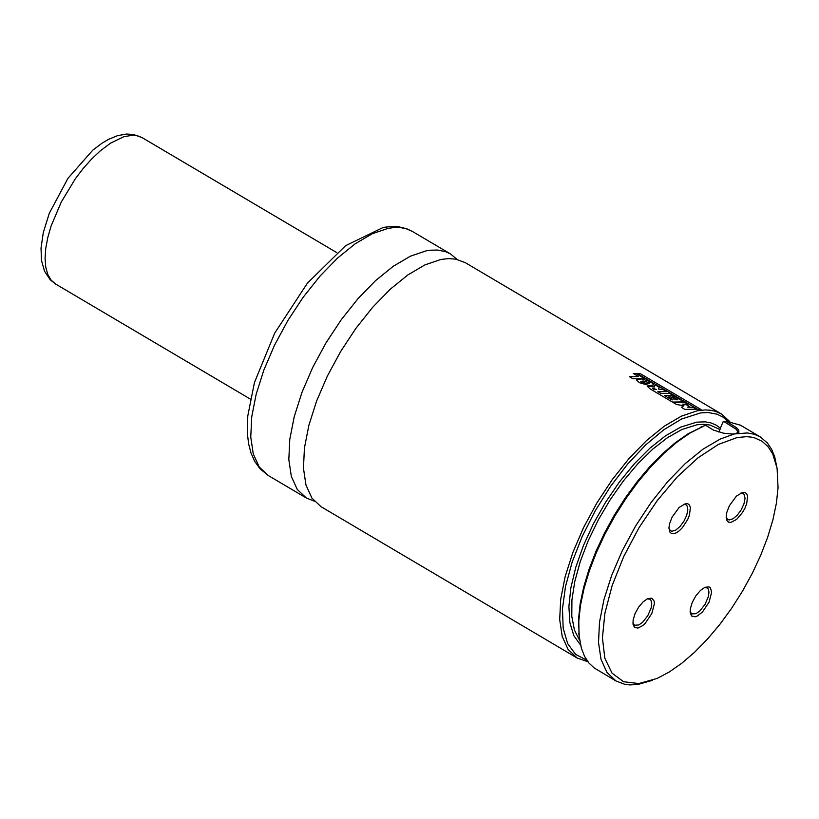 <?xml version="1.0" encoding="UTF-8"?>
<svg xmlns="http://www.w3.org/2000/svg" width="819" height="819" viewBox="0 0 819 819"><rect width="100%" height="100%" fill="white"/><g stroke="black" fill="none" stroke-linecap="round" stroke-linejoin="round"><path stroke-width="1.23" d="M457.135 259.418L450.501 253.941L446.027 251.822L437.643 250.041L430.18 250.215L426.218 250.829L410.37 256.204L393.274 266.257L375.593 280.589L358.026 298.638L341.257 319.717L325.931 342.977L312.663 367.536L301.955 392.424L294.236 416.666L289.793 439.322L288.82 459.51L291.339 476.433L297.256 489.434L306.337 498.003L314.332 501.177M729.749 421.519L721.385 413.933L465.141 262.592L455.773 259.142L448.628 258.599L440.857 259.48L425.01 264.854L407.913 274.897L390.233 289.23L372.665 307.289L355.896 328.358L340.581 351.627L327.303 376.187L316.595 401.075L308.876 425.317L304.433 447.973L303.46 468.161L305.978 485.083L311.896 498.085L320.976 506.654L577.19 658.046L587.868 661.701M721.385 413.933L715.335 411.281L710.298 410.217L704.883 409.94L697.123 410.821L681.275 416.206L664.178 426.259L646.508 440.602L628.941 458.66L612.162 479.739L596.846 503.009L583.568 527.569L572.86 552.467L565.13 576.709L560.687 599.365L559.694 619.553L562.213 636.476L568.12 649.467L577.19 658.046M727.968 421.314L722.921 417.066L717.065 414.179L708.087 412.51L700.583 412.909L681.562 419.021L663.871 429.709L645.607 444.973L627.569 464.158L610.524 486.435L595.188 510.872L582.227 536.414L572.194 561.977L565.509 586.465L562.458 608.834L563.175 628.132L567.628 643.539L575.624 654.401L586.834 660.237M718.795 432.012L722.962 422L725.972 421.191L736.281 427.559L738.769 430.241L738.892 432.278L720.085 439.127L702.999 449.181L685.319 463.523L667.751 481.582L650.982 502.661L635.657 525.941L622.379 550.501L611.67 575.388L603.941 599.641L599.498 622.297L598.505 642.475L601.023 659.397L606.93 672.399L616.001 680.978L624.774 684.305L629.709 684.919L637.725 684.52L652.426 680.323M704.422 425.655L688.073 433.804L675.306 442.741L662.366 453.88L649.508 467.014L637.039 481.838L625.194 498.054L614.25 515.294L604.432 533.21L595.945 551.402L588.984 569.492L583.691 587.08L580.169 603.798L578.521 619.287L579.279 637.591M777.221 469.072L774.723 456.869L771.57 449.201L767.362 442.925L760.196 436.855L754.145 434.203L747.348 432.954L732.565 434.07L723.433 433.159L713.431 430.067L705.476 425.235L689.823 433.149L676.883 442.199L663.769 453.501L650.747 466.81L638.093 481.838L626.095 498.269L614.997 515.745L605.046 533.896L596.447 552.334L589.393 570.669L584.029 588.492L580.466 605.436L578.787 621.14L579.033 635.247L581.377 648.187L584.531 656.306L588.83 662.929L594.205 667.976L616.001 680.978M760.196 436.855L740.427 425.174L725.972 421.191M737.172 437.551L718.427 444.41L698.105 457.739L677.354 476.781L657.319 500.481L639.127 527.528L623.791 556.388L612.172 585.462L604.913 613.134L602.415 637.847L604.831 658.22L612.008 673.126L623.566 681.736L638.84 683.558L656.981 678.49L669.215 672.02L681.899 663.155L694.758 652.078L707.524 639.035L719.921 624.303L731.684 608.2L742.557 591.072L752.313 573.28L760.738 555.2L767.659 537.233L772.921 519.758L776.402 503.153L778.05 487.766L777.098 468.335L772.747 453.982L768.068 446.662L762.059 441.277L754.821 437.94L750.777 437.049L746.478 436.681L737.172 437.551M695.147 616.789L697.44 615.949L702.467 611.988L709.029 602.241L711.639 592.26L710.472 587.94L709.049 586.895L704.964 587.284L700.337 590.519L695.812 595.894L692.26 602.385L690.335 608.752L690.253 613.021L691.707 616.031L695.147 616.789M637.919 628.091L634.49 627.334L633.036 624.313L633.118 620.055L635.032 613.677L638.595 607.186L643.12 601.822L647.737 598.587L651.832 598.187L654.125 601.064L654.422 603.562L651.811 613.533L645.249 623.279L642.71 625.614L637.919 628.091M742.69 492.352L745.055 492.465L746.733 493.816L747.604 496.304L746.682 503.767L744.962 508.118L742.577 512.407L736.629 519.4L730.794 522.461L728.521 522.143L726.965 520.587L726.207 516.236L726.832 512.325L729.36 505.773L736.404 496.119L742.69 492.352M685.472 503.634L679.186 507.411L672.133 517.055L669.614 523.607L668.98 527.528L669.737 531.879L671.304 533.425L673.566 533.742L676.351 532.811L679.412 530.681L682.503 527.559L687.745 519.41L689.465 515.059L690.386 507.596L689.516 505.108L687.837 503.746L685.472 503.634M736.721 433.558L737.878 431.848L736.199 429.258L724.057 421.642M668.969 528.501L670.577 530.814L672.03 531.234L675.798 530.067L680.057 526.463L683.957 521.15L686.731 515.171L687.827 509.705L687.028 505.845L685.953 504.77L683.363 504.443M740.376 493.202L743.171 493.488L744.246 494.563L745.044 498.423L743.949 503.88L741.175 509.858L737.274 515.182L733.015 518.775L729.258 519.942L727.794 519.522L726.197 517.209M647.092 598.894L649.887 599.18L650.859 600.092L651.75 603.286L651.177 607.862L647.788 615.714L642.495 622.379L638.789 624.979L634.51 625.225L632.903 622.901M690.13 611.609L691.727 613.922L696.007 613.677L699.713 611.076L705.016 604.422L708.394 596.56L708.978 591.994L708.077 588.8L707.104 587.888L704.309 587.602M689.178 406.296L687.591 407.156L693.089 407.258L696.375 409.203L684.858 409.398L681.398 407.35L683.926 405.681L676.596 404.525L673.034 402.416L684.52 402.211L687.94 404.228L682.749 404.136L686.936 404.965L689.178 406.296M656.592 389.516L654.381 389.629L652.333 388.206L656.592 389.516M650.204 388.923L647.675 386.619L648.494 386.107L654.32 387.049L655.077 384.807L659.193 387.244L658.476 389.025L663.134 389.568L666.584 391.605L657.882 391.636L660.872 393.396L669.604 393.376L673.064 395.423L664.332 395.444L671.805 399.856L673.085 399.805L668.284 396.969L671.048 396.928L675.818 399.744L677.815 399.764L672.655 396.713L675.368 396.785L683.978 401.873L672.46 402.078L650.204 388.923M649.078 382.616L649.61 383.22L647.757 383.62L641.686 382.268L640.847 381.429L643.202 380.968L649.078 382.616M649.917 385.708L639.352 382.678L636.445 379.842L641.277 378.91L648.31 380.896L651.965 382.872L653.705 384.889L649.917 385.708M644.563 378.603L633.015 378.798L629.555 376.75L638.4 376.484L633.271 373.454L635.974 373.525L644.563 378.603M701.013 409.52L697.87 409.367L637.377 373.638L640.53 373.802L701.013 409.52M388.155 228.347L372.307 233.722L355.211 243.775L337.53 258.098L319.963 276.157L303.194 297.225L287.868 320.495L274.6 345.055L263.892 369.942L256.173 394.185L251.73 416.84L250.757 437.018L253.276 453.941L259.193 466.943L268.274 475.522L259.981 468.724L254.648 461.261L251.003 453.04L248.597 443.796L247.389 433.64L247.768 416.011L254.453 382.514L274.703 333.128L307.371 283.21L345.546 245.7L383.384 227.375L392.291 226.423L398.73 226.791L406.838 228.798L412.438 231.46L406.378 228.818L401.341 227.743L394.041 227.559L388.155 228.347M720.566 428.276L716.031 425.051L710.872 422.891L705.139 421.836L696.682 422.154L680.487 427.211L665.458 435.872L649.887 448.208L634.346 463.779L619.41 482.002L605.61 502.221L593.447 523.71L583.384 545.669L575.757 567.311L570.874 587.837L568.898 606.51L569.891 622.655L573.832 635.667L580.569 645.085M720.055 429.606L710.186 425.081L703.92 424.283L697.061 424.754L681.992 429.463L667.69 437.541L652.876 449.027L638.032 463.544L623.668 480.579L610.288 499.57L598.32 519.85L588.206 540.745L580.261 561.537L574.774 581.51L571.918 599.999L571.805 616.369L574.426 630.046L579.698 640.591M100.133 150.983L110.534 143.161L123.638 136.773L132.432 135.237L137.602 135.811L142.117 137.643L133.231 134.408L126.454 134.04L117.547 135.657L108.61 139.322L101.965 143.233L92.721 150.235L67.926 178.378L49.294 213.319L43.294 232.565L41.022 248.116L41.482 260.432L44.554 271.284L50.235 279.791L55.641 284.05L51.106 280.118L47.778 274.437L45.751 267.137L45.065 258.405L45.741 248.474L47.778 237.592L51.095 226.024L61.271 202.037L75.225 178.941L83.2 168.468L91.574 159.07L100.133 150.983M268.274 475.522L306.337 498.003M412.438 231.46L450.501 253.941M578.757 633.21L579.033 635.247M700.388 427.293L702.303 426.545M736.977 433.486L737.622 433.241M336.824 252.641L142.117 137.643M250.327 399.068L55.641 284.05"/></g></svg>
